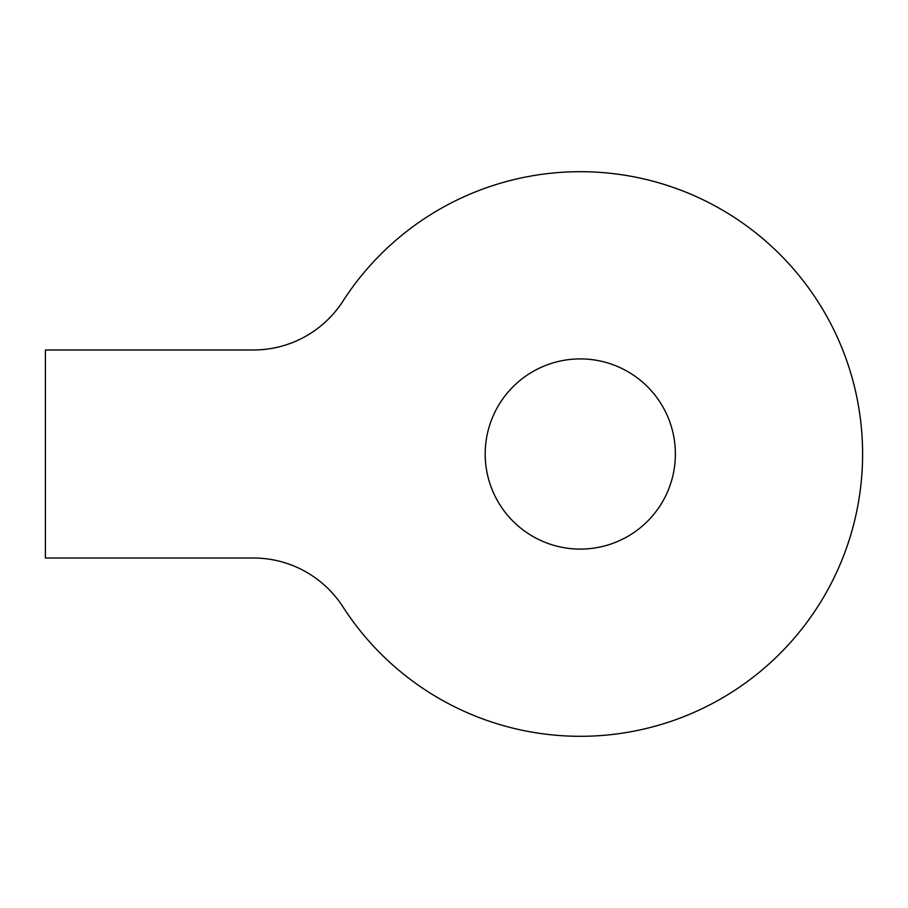 <?xml version="1.0" encoding="UTF-8"?>
<svg xmlns="http://www.w3.org/2000/svg" width="908" height="908" viewBox="0 0 908 908"><rect width="100%" height="100%" fill="white"/><g stroke="black" fill="none" stroke-linecap="round" stroke-linejoin="round"><path stroke-width="1.36" d="M342.94 606.839A106.486 106.486 0 0 0 253.411 558.011L45.4 558.011L45.4 349.989L253.411 349.989A106.486 106.486 0 0 0 342.94 301.161A282.309 282.309 0 0 1 765.228 240.699A282.309 282.309 0 0 1 765.228 667.301A282.309 282.309 0 0 1 342.94 606.839M675.382 454A95.09 95.09 0 0 0 532.746 371.644A95.09 95.09 0 0 0 532.746 536.356A95.09 95.09 0 0 0 675.382 454"/></g></svg>
